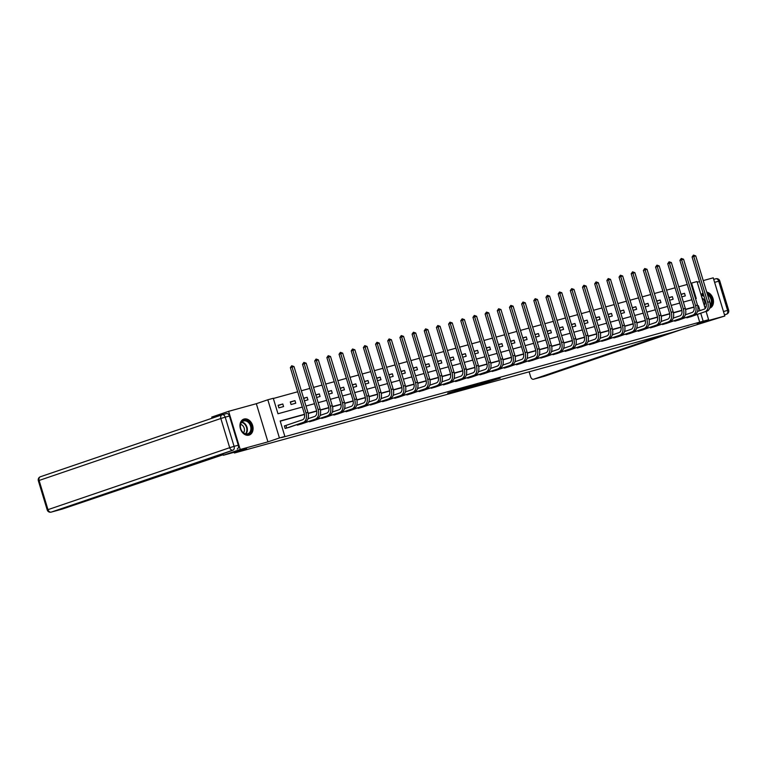<?xml version="1.0" encoding="UTF-8"?>
<svg xmlns="http://www.w3.org/2000/svg" width="767" height="767" viewBox="0 0 767 767"><rect width="100%" height="100%" fill="white"/><g stroke="black" fill="none" stroke-linecap="round" stroke-linejoin="round"><path stroke-width="1.15" d="M478.378 384.986L500.199 378.15L478.378 384.986M248.968 435.129A8.418 6.309 71.2 0 0 249.237 435.052A8.418 6.309 71.2 0 0 252.554 425.225A8.418 6.309 71.2 0 0 244.079 419.041A8.418 6.309 71.2 0 0 243.81 419.118A8.418 6.309 71.2 0 0 240.493 428.945A8.418 6.309 71.2 0 0 248.968 435.129M709.676 308.209A8.418 6.309 71.2 0 0 713.329 299.801A8.418 6.309 71.2 0 0 706.733 292.112M447.717 393.155L465.694 387.661L447.717 393.155M212.075 418.216L211.74 417.085L228.624 411.333L240.224 449.5L223.331 455.262L246.59 448.858L234.434 453L672.525 332.312L724.834 316.004L697.126 323.636L708.612 319.724L703.157 321.22L281.499 437.602L284.873 436.452L279.418 437.957L267.817 399.78L273.282 398.274L277.98 413.758L302.323 407.047M240.224 449.5L267.932 441.869L279.418 437.957M466.758 388.179L489.519 381.094L466.758 388.179M463.987 388.984L454.601 391.553L466.787 387.383L477.726 384.334L463.968 388.907M702.994 292.917A8.418 6.309 71.2 0 0 701.153 295.161M704.902 307.49A8.418 6.309 71.2 0 0 705.669 307.912M223.331 455.262L222.679 453.93L232.986 450.143L51.255 512.107L62.415 509.029A3.241 2.138 74.6 0 1 62.338 509.058A3.241 2.138 74.6 0 1 62.252 509.077M724.834 316.004L713.233 277.827L703.234 280.588M234.203 452.271L234.434 453M699.772 322.38L697.376 314.46M694.077 307.174L685.583 309.513M681.901 310.53L673.407 312.869M669.725 313.885L661.231 316.225M657.549 317.241L649.064 319.58M645.383 320.587L636.888 322.926M633.206 323.942L624.712 326.282M621.03 327.298L612.536 329.637M608.854 330.654L600.369 332.993M596.688 334.009L588.193 336.349M584.512 337.355L576.017 339.695M572.335 340.711L563.841 343.05M560.159 344.067L551.674 346.406M547.993 347.422L539.498 349.762M535.817 350.768L527.322 353.108M523.64 354.124L515.146 356.463M511.464 357.48L502.979 359.819M499.298 360.835L490.803 363.175M487.122 364.191L478.627 366.53M474.946 367.537L466.451 369.876M462.769 370.892L454.285 373.232M450.603 374.248L442.108 376.587M438.427 377.604L429.932 379.943M426.251 380.959L417.756 383.299M414.075 384.305L405.59 386.645M401.908 387.661L393.413 390M389.732 391.017L381.237 393.356M377.556 394.372L369.061 396.712M365.38 397.728L356.895 400.067M353.213 401.074L344.719 403.413M341.037 404.43L332.542 406.769M328.861 407.785L320.366 410.124M316.685 411.141L308.2 413.48M304.518 414.487L280.233 421.179M691.546 316.445L686.887 317.816L686.733 317.298M679.37 319.801L674.72 321.172L674.557 320.644M667.204 323.156L662.544 324.527L662.381 324M655.028 326.512L650.368 327.883L650.205 327.356M642.851 329.868L638.192 331.239L638.039 330.711M630.675 333.214L626.025 334.585L625.862 334.067M618.509 336.569L613.849 337.94L613.686 337.413M606.333 339.925L601.673 341.296L601.51 340.769M594.157 343.28L589.497 344.651L589.344 344.124M581.98 346.636L577.33 348.007L577.168 347.48M569.814 349.982L565.154 351.353L564.991 350.826M557.638 353.338L552.978 354.709L552.815 354.181M545.462 356.693L540.802 358.064L540.649 357.537M533.286 360.049L528.636 361.42L528.473 360.893M521.119 363.395L516.459 364.766L516.296 364.248M508.943 366.751L504.283 368.122L504.12 367.594M496.767 370.106L492.107 371.477L491.954 370.95M484.591 373.462L479.941 374.833L479.778 374.306M472.424 376.818L467.765 378.189L467.602 377.661M460.248 380.164L455.588 381.535L455.425 381.017M448.072 383.519L443.412 384.89L443.259 384.363M435.896 386.875L431.246 388.246L431.083 387.718M423.729 390.23L419.07 391.601L418.907 391.074M411.553 393.586L406.893 394.957L406.731 394.43M399.377 396.932L394.717 398.303L394.564 397.785M387.201 400.288L382.551 401.659L382.388 401.131M375.034 403.643L370.375 405.014L370.212 404.487M362.858 406.999L358.199 408.37L358.036 407.843M350.682 410.355L346.022 411.726L345.869 411.198M338.506 413.701L333.856 415.072L333.693 414.554M326.339 417.056L321.68 418.427L321.517 417.9M314.163 420.412L309.504 421.783L309.341 421.256M301.987 423.767L297.328 425.139L297.174 424.611M285.64 425.56L284.375 425.906L285.161 428.485L289.811 427.114M687.242 284.461L678.737 286.8M675.065 287.817L666.561 290.156M662.889 291.172L654.385 293.512M650.713 294.528L642.209 296.867M638.547 297.874L630.043 300.223M626.371 301.23L617.866 303.569M614.194 304.585L605.69 306.925M602.018 307.941L593.514 310.28M589.852 311.287L581.348 313.636M577.676 314.643L569.172 316.992M565.5 317.998L556.995 320.338M553.323 321.354L544.819 323.693M541.157 324.709L532.653 327.049M528.981 328.055L520.477 330.404M516.805 331.411L508.3 333.76M504.628 334.767L496.124 337.106M492.462 338.122L483.958 340.462M480.286 341.478L471.782 343.817M468.11 344.824L459.606 347.173M455.934 348.18L447.429 350.519M443.767 351.535L435.263 353.875M431.591 354.891L423.087 357.23M419.415 358.247L410.911 360.586M407.239 361.593L398.735 363.942M395.072 364.948L386.568 367.288M382.896 368.304L374.392 370.643M370.72 371.659L362.216 373.999M358.544 375.005L350.04 377.354M346.377 378.361L337.873 380.71M334.201 381.717L325.697 384.056M322.025 385.072L313.521 387.412M309.849 388.428L301.345 390.767M297.682 391.774L273.34 398.485M681.786 296.867L685.305 295.899L684.519 293.32L681.01 294.288M669.62 300.213L673.129 299.255L672.343 296.666L668.834 297.634M657.444 303.569L660.953 302.601L660.176 300.022L656.657 300.99M645.268 306.925L648.786 305.956L648 303.377L644.481 304.346M633.091 310.28L636.61 309.312L635.824 306.733L632.315 307.701M620.925 313.636L624.434 312.668L623.648 310.089L620.139 311.057M608.749 316.982L612.258 316.014L611.481 313.435L607.963 314.403M596.573 320.338L600.091 319.369L599.305 316.79L595.786 317.759M584.396 323.693L587.915 322.725L587.129 320.146L583.62 321.114M572.23 327.049L575.739 326.08L574.953 323.501L571.444 324.47M560.054 330.404L563.563 329.436L562.786 326.857L559.268 327.825M547.878 333.75L551.396 332.782L550.61 330.203L547.092 331.171M535.702 337.106L539.22 336.138L538.434 333.559L534.925 334.527M523.535 340.462L527.044 339.493L526.258 336.914L522.749 337.883M511.359 343.817L514.868 342.849L514.091 340.27L510.573 341.238M499.183 347.163L502.701 346.205L501.915 343.626L498.397 344.584M487.007 350.519L490.525 349.551L489.739 346.972L486.23 347.94M474.84 353.875L478.349 352.906L477.563 350.327L474.054 351.296M462.664 357.23L466.173 356.262L465.396 353.683L461.878 354.651M450.488 360.586L454.006 359.618L453.22 357.038L449.702 358.007M438.312 363.932L441.83 362.973L441.044 360.394L437.535 361.353M426.145 367.288L429.654 366.319L428.868 363.74L425.359 364.708M413.969 370.643L417.478 369.675L416.702 367.096L413.183 368.064M401.793 373.999L405.312 373.03L404.525 370.451L401.007 371.42M389.617 377.354L393.135 376.386L392.349 373.807L388.84 374.775M377.45 380.7L380.959 379.732L380.173 377.153L376.664 378.121M365.274 384.056L368.783 383.088L368.007 380.509L364.488 381.477M353.098 387.412L356.617 386.443L355.83 383.864L352.312 384.833M340.922 390.767L344.441 389.799L343.654 387.22L340.145 388.188M328.755 394.123L332.264 393.155L331.478 390.576L327.969 391.544M316.579 397.469L320.088 396.501L319.312 393.922L315.793 394.89M304.403 400.825L307.922 399.856L307.136 397.277L303.617 398.246M294.959 400.633L290.281 401.927L291.057 404.506L295.746 403.212L294.959 400.633L290.357 402.205M282.783 403.988L278.105 405.273L278.891 407.852L283.569 406.568L282.783 403.988L278.191 405.551M267.932 441.869L256.331 403.701L228.624 411.333M256.331 403.701L267.817 399.78M690.856 283.291L697.021 281.547L705.209 308.516M699.562 281.594L697.232 282.237M304.48 414.285L280.176 420.978L284.873 436.452M699.926 310.616L698.449 305.745L697.711 305.956M694.039 306.963L685.535 309.302M681.863 310.319L673.359 312.658M669.687 313.674L661.192 316.014M657.511 317.03L649.016 319.369M645.344 320.376L636.84 322.725M633.168 323.732L624.664 326.071M620.992 327.087L612.497 329.427M608.816 330.443L600.321 332.782M596.649 333.798L588.145 336.138M584.473 337.144L575.969 339.493M572.297 340.5L563.803 342.839M560.121 343.856L551.626 346.195M547.954 347.211L539.45 349.551M535.778 350.567L527.274 352.906M523.602 353.913L515.108 356.252M511.426 357.269L502.931 359.608M499.259 360.624L490.755 362.964M487.083 363.98L478.579 366.319M474.907 367.326L466.413 369.675M462.731 370.682L454.237 373.021M450.565 374.037L442.06 376.376M438.388 377.393L429.884 379.732M426.212 380.748L417.718 383.088M414.036 384.094L405.542 386.443M401.87 387.45L393.366 389.789M389.694 390.806L381.189 393.145M377.517 394.161L369.023 396.501M365.341 397.517L356.847 399.856M353.175 400.863L344.671 403.212M340.999 404.219L332.495 406.558M328.822 407.574L320.328 409.914M316.646 410.93L308.152 413.269M703.157 321.22L700.75 313.31M706.11 311.479L708.612 319.724M695.544 298.718L696.254 298.526L691.556 283.052M305.985 406.04L314.489 403.691M318.161 402.685L326.665 400.345M330.337 399.329L338.841 396.99M342.513 395.973L351.018 393.634M354.68 392.627L363.184 390.278M366.856 389.272L375.36 386.932M379.032 385.916L387.536 383.577M391.208 382.56L399.712 380.221M403.375 379.205L411.879 376.865M415.551 375.859L424.055 373.51M427.727 372.503L436.231 370.164M439.903 369.148L448.407 366.808M452.07 365.792L460.574 363.453M464.246 362.446L472.75 360.097M476.422 359.09L484.926 356.741M488.598 355.735L497.102 353.395M500.765 352.379L509.269 350.04M512.941 349.023L521.445 346.684M525.117 345.677L533.621 343.328M537.293 342.322L545.797 339.973M549.46 338.966L557.964 336.627M561.636 335.61L570.14 333.271M573.812 332.255L582.316 329.915M585.988 328.909L594.492 326.56M598.155 325.553L606.659 323.204M610.331 322.198L618.835 319.858M622.507 318.842L631.011 316.503M634.683 315.486L643.187 313.147M646.849 312.14L655.354 309.791M659.026 308.785L667.53 306.445M671.202 305.429L679.706 303.09M683.378 302.073L691.882 299.734M697.721 305.995L698.449 305.745M684.519 293.32L681.067 294.49M672.343 296.666L668.901 297.845M660.176 300.022L656.725 301.201M648 303.377L644.548 304.557M635.824 306.733L632.372 307.903M623.648 310.089L620.206 311.258M611.481 313.435L608.03 314.614M599.305 316.79L595.854 317.969M587.129 320.146L583.677 321.325M574.953 323.501L571.511 324.671M562.786 326.857L559.335 328.027M550.61 330.203L547.159 331.382M538.434 333.559L534.982 334.738M526.258 336.914L522.816 338.094M514.091 340.27L510.64 341.44M501.915 343.626L498.464 344.795M489.739 346.972L486.288 348.151M477.563 350.327L474.121 351.507M465.396 353.683L461.945 354.862M453.22 357.038L449.769 358.208M441.044 360.394L437.593 361.564M428.868 363.74L425.426 364.919M416.702 367.096L413.25 368.275M404.525 370.451L401.074 371.631M392.349 373.807L388.898 374.977M380.173 377.153L376.731 378.332M368.007 380.509L364.555 381.688M355.83 383.864L352.379 385.044M343.654 387.22L340.203 388.39M331.478 390.576L328.036 391.745M319.312 393.922L315.86 395.101M307.136 397.277L303.684 398.457M475.991 385.619L487.639 381.669L475.991 385.619M462.319 389.262L469.433 387.095L462.223 388.936M690.31 316.876L704.988 311.738L688.152 317.471M697.548 311.431L704.202 309.159A5.398 3.567 -105.4 0 0 706.014 302.85L692.083 256.993L693.445 255.085L695.727 255.881L709.657 301.738A8.092 5.35 74.6 0 1 706.944 311.201M695.727 255.881L693.771 256.418L707.701 302.275A8.092 5.35 74.6 0 1 704.988 311.738M693.445 255.085L693.771 256.418L692.083 256.993M688.287 316.761L688.469 317.375M701.412 295.995A7.277 5.455 -108.8 0 1 701.93 295.132A7.277 5.455 -108.8 0 1 703.291 293.886M707.212 293.684A7.277 5.455 -108.8 0 1 710.865 305.736A7.277 5.455 -108.8 0 1 710.079 306.579M710.165 305.496A6.74 5.053 71.2 0 0 710.194 305.458A6.74 5.053 71.2 0 0 707.5 294.624M703.435 294.355A6.74 5.053 71.2 0 0 701.93 295.64A6.74 5.053 71.2 0 0 701.508 296.311M704.269 305.429A4.803 3.595 71.2 0 0 701.997 297.932M709.715 308.085A8.36 6.27 71.2 0 0 711.527 306.522A8.36 6.27 71.2 0 0 712.351 298.478A8.36 6.27 71.2 0 0 706.858 292.515M705.966 307.318A7.277 5.455 -108.8 0 1 704.662 306.723M704.585 306.445A6.74 5.053 71.2 0 0 706.071 307.04M241.519 421.965A7.277 5.455 -108.8 0 1 249.486 422.531A7.277 5.455 -108.8 0 1 250.445 432.578A7.277 5.455 -108.8 0 1 242.477 432.003A7.277 5.455 -108.8 0 1 241.519 421.965M249.783 432.3A6.74 5.053 71.2 0 0 249.774 424.285A6.74 5.053 71.2 0 0 243.465 421.006A6.74 5.053 71.2 0 0 241.509 422.473A6.74 5.053 71.2 0 0 241.509 430.479A6.74 5.053 71.2 0 0 247.818 433.767A6.74 5.053 71.2 0 0 249.783 432.3M243.465 432.799A4.803 3.595 71.2 0 0 243.657 432.559A4.803 3.595 71.2 0 0 244.05 427.727A4.803 3.595 71.2 0 0 240.608 424.429M248.527 435.234A8.36 6.27 71.2 0 0 248.681 435.186A8.36 6.27 71.2 0 0 251.106 433.365A8.36 6.27 71.2 0 0 251.106 423.432A8.36 6.27 71.2 0 0 243.283 419.357A8.36 6.27 71.2 0 0 243.129 419.415L243.283 419.357M529.115 371.822L530.639 376.827A3.241 2.138 -105.4 0 0 533.525 379.253A3.241 2.138 -105.4 0 0 533.602 379.234L544.762 376.156L688.919 327.001M665.603 334.22L533.602 379.234M223.168 454.706L62.415 509.029M238.288 445.196L229.419 416.002L225.201 417.162L234.079 446.356L238.288 445.196A3.241 2.138 74.6 0 1 237.204 448.983M222.401 414.707L226.457 413.595A3.241 2.138 74.6 0 1 226.533 413.566A3.241 2.138 74.6 0 1 229.419 416.002M678.133 320.232L692.812 315.093L675.986 320.827M685.372 314.786L692.035 312.514A5.398 3.567 -105.4 0 0 693.847 306.206L679.907 260.349L681.269 258.441L683.55 259.227L697.481 305.093A8.092 5.35 74.6 0 1 694.768 314.556M683.55 259.227L681.595 259.764L695.535 305.63A8.092 5.35 74.6 0 1 692.812 315.093M681.269 258.441L681.595 259.764L679.907 260.349M676.111 320.117L676.293 320.721M665.957 323.588L680.645 318.449L663.81 324.182M673.196 318.132L679.859 315.87A5.398 3.567 -105.4 0 0 681.671 309.552L667.741 263.695L669.092 261.796L671.374 262.582L685.305 308.439A8.092 5.35 74.6 0 1 682.592 317.912M671.374 262.582L669.428 263.119L683.359 308.976A8.092 5.35 74.6 0 1 680.645 318.449M669.092 261.796L669.428 263.119L667.741 263.695M663.934 323.473L664.117 324.077M653.781 326.943L670.416 321.258L651.634 327.528M661.029 321.488L667.683 319.216A5.398 3.567 -105.4 0 0 669.495 312.907L655.564 267.05L656.926 265.142L659.198 265.938L673.138 311.795A8.092 5.35 74.6 0 1 670.416 321.258M659.198 265.938L657.252 266.475L671.183 312.332A8.092 5.35 74.6 0 1 668.469 321.795M656.926 265.142L657.252 266.475L655.564 267.05M651.758 326.828L651.95 327.432M641.615 330.289L656.293 325.15L639.457 330.884M648.853 324.844L655.507 322.571A5.398 3.567 -105.4 0 0 657.319 316.263L643.388 270.406L644.75 268.498L647.032 269.294L660.962 315.151A8.092 5.35 74.6 0 1 658.249 324.614M647.032 269.294L645.076 269.831L659.006 315.688A8.092 5.35 74.6 0 1 656.293 325.15M644.75 268.498L645.076 269.831L643.388 270.406M639.592 330.184L639.774 330.788M629.439 333.645L644.117 328.506L627.291 334.239M636.677 328.199L643.34 325.927A5.398 3.567 -105.4 0 0 645.152 319.618L631.212 273.761L632.574 271.854L634.855 272.649L648.786 318.506A8.092 5.35 74.6 0 1 646.073 327.969M634.855 272.649L632.9 273.186L646.84 319.043A8.092 5.35 74.6 0 1 644.117 328.506M632.574 271.854L632.9 273.186L631.212 273.761M627.416 333.53L627.598 334.144M617.262 337.001L631.95 331.862L615.115 337.595M624.501 331.555L631.164 329.283A5.398 3.567 -105.4 0 0 632.976 322.974L619.046 277.108L620.398 275.209L622.679 275.995L636.61 321.852A8.092 5.35 74.6 0 1 633.897 331.325M622.679 275.995L620.733 276.532L634.664 322.399A8.092 5.35 74.6 0 1 631.95 331.862M620.398 275.209L620.733 276.532L619.046 277.108M615.239 336.886L615.422 337.49M605.086 340.356L619.774 335.217L602.939 340.951M612.334 334.901L618.988 332.638A5.398 3.567 -105.4 0 0 620.8 326.32L606.87 280.463L608.231 278.565L610.503 279.351L624.443 325.208A8.092 5.35 74.6 0 1 621.721 334.68M610.503 279.351L608.557 279.888L622.488 325.745A8.092 5.35 74.6 0 1 619.774 335.217M608.231 278.565L608.557 279.888L606.87 280.463M603.063 340.241L603.255 340.845M592.92 343.712L609.554 338.026L590.763 344.297M600.158 338.257L606.812 335.984A5.398 3.567 -105.4 0 0 608.624 329.676L594.693 283.819L596.055 281.911L598.337 282.707L612.267 328.564A8.092 5.35 74.6 0 1 609.554 338.026M598.337 282.707L596.381 283.244L610.311 329.101A8.092 5.35 74.6 0 1 607.598 338.563M596.055 281.911L596.381 283.244L594.693 283.819M590.897 343.597L591.079 344.201M580.744 347.058L595.422 341.919L578.596 347.652M587.982 341.612L594.646 339.34A5.398 3.567 -105.4 0 0 596.458 333.031L582.517 287.174L583.879 285.266L586.161 286.062L600.091 331.919A8.092 5.35 74.6 0 1 597.378 341.382M586.161 286.062L584.205 286.599L598.145 332.456A8.092 5.35 74.6 0 1 595.422 341.919M583.879 285.266L584.205 286.599L582.517 287.174M578.721 346.943L578.903 347.556M568.568 350.414L583.256 345.275L566.42 351.008M575.806 344.968L582.469 342.696A5.398 3.567 -105.4 0 0 584.281 336.387L570.351 290.53L571.703 288.622L573.984 289.418L587.915 335.275A8.092 5.35 74.6 0 1 585.202 344.738M573.984 289.418L572.038 289.955L585.969 335.812A8.092 5.35 74.6 0 1 583.256 345.275M571.703 288.622L572.038 289.955L570.351 290.53M566.545 350.298L566.727 350.912M556.391 353.769L571.079 348.63L554.244 354.364M563.64 348.323L570.293 346.051A5.398 3.567 -105.4 0 0 572.105 339.743L558.175 293.876L559.536 291.978L561.808 292.764L575.749 338.621A8.092 5.35 74.6 0 1 573.026 348.093M561.808 292.764L559.862 293.301L573.793 339.158A8.092 5.35 74.6 0 1 571.079 348.63M559.536 291.978L559.862 293.301L558.175 293.876M554.368 353.654L554.56 354.258M544.225 357.125L560.859 351.439L542.068 357.71M551.463 351.67L558.117 349.407A5.398 3.567 -105.4 0 0 559.929 343.089L545.999 297.232L547.36 295.324L549.642 296.12L563.572 341.977A8.092 5.35 74.6 0 1 560.859 351.439M549.642 296.12L547.686 296.656L561.617 342.513A8.092 5.35 74.6 0 1 558.903 351.986M547.36 295.324L547.686 296.656L545.999 297.232M542.202 357.01L542.384 357.614M532.049 360.48L548.683 354.795L529.901 361.065M539.287 355.025L545.951 352.753A5.398 3.567 -105.4 0 0 547.763 346.444L533.822 300.587L535.184 298.679L537.466 299.475L551.396 345.332A8.092 5.35 74.6 0 1 548.683 354.795M537.466 299.475L535.51 300.012L549.45 345.869A8.092 5.35 74.6 0 1 546.727 355.332M535.184 298.679L535.51 300.012L533.822 300.587M530.026 360.365L530.208 360.969M519.873 363.826L534.561 358.688L517.725 364.421M527.111 358.381L533.774 356.109A5.398 3.567 -105.4 0 0 535.587 349.8L521.656 303.943L523.008 302.035L525.29 302.831L539.22 348.688A8.092 5.35 74.6 0 1 536.507 358.151M525.29 302.831L523.343 303.368L537.274 349.225A8.092 5.35 74.6 0 1 534.561 358.688M523.008 302.035L523.343 303.368L521.656 303.943M517.85 363.711L518.032 364.325M507.696 367.182L522.385 362.043L505.549 367.776M514.945 361.736L521.598 359.464A5.398 3.567 -105.4 0 0 523.41 353.156L509.48 307.299L510.841 305.391L513.113 306.177L527.054 352.043A8.092 5.35 74.6 0 1 524.331 361.506M513.113 306.177L511.167 306.723L525.098 352.58A8.092 5.35 74.6 0 1 522.385 362.043M510.841 305.391L511.167 306.723L509.48 307.299M505.674 367.067L505.865 367.671M495.53 370.538L510.208 365.399L493.373 371.132M502.768 365.082L509.422 362.82A5.398 3.567 -105.4 0 0 511.234 356.511L497.304 310.645L498.665 308.746L500.947 309.532L514.878 355.389A8.092 5.35 74.6 0 1 512.164 364.862M500.947 309.532L498.991 310.069L512.922 355.926A8.092 5.35 74.6 0 1 510.208 365.399M498.665 308.746L498.991 310.069L497.304 310.645M493.507 370.423L493.689 371.027M483.354 373.893L499.988 368.208L481.206 374.478M490.592 368.438L497.256 366.166A5.398 3.567 -105.4 0 0 499.058 359.857L485.127 314L486.489 312.092L488.771 312.888L502.701 358.745A8.092 5.35 74.6 0 1 499.988 368.208M488.771 312.888L486.815 313.425L500.755 359.282A8.092 5.35 74.6 0 1 498.032 368.745M486.489 312.092L486.815 313.425L485.127 314M481.331 373.778L481.513 374.382M471.178 377.239L485.866 372.1L469.03 377.834M478.416 371.794L485.08 369.521A5.398 3.567 -105.4 0 0 486.892 363.213L472.961 317.356L474.313 315.448L476.595 316.244L490.525 362.101A8.092 5.35 74.6 0 1 487.812 371.564M476.595 316.244L474.648 316.781L488.579 362.638A8.092 5.35 74.6 0 1 485.866 372.1M474.313 315.448L474.648 316.781L472.961 317.356M469.155 377.134L469.337 377.738M459.002 380.595L473.69 375.456L456.854 381.189M466.25 375.149L472.903 372.877A5.398 3.567 -105.4 0 0 474.715 366.568L460.785 320.711L462.146 318.804L464.418 319.599L478.359 365.456A8.092 5.35 74.6 0 1 475.636 374.919M464.418 319.599L462.472 320.136L476.403 365.993A8.092 5.35 74.6 0 1 473.69 375.456M462.146 318.804L462.472 320.136L460.785 320.711M456.979 380.48L457.17 381.094M446.835 383.951L461.513 378.812L444.678 384.545M454.074 378.505L460.727 376.233A5.398 3.567 -105.4 0 0 462.539 369.924L448.609 324.067L449.97 322.159L452.252 322.945L466.183 368.812A8.092 5.35 74.6 0 1 463.469 378.275M452.252 322.945L450.296 323.482L464.227 369.349A8.092 5.35 74.6 0 1 461.513 378.812M449.97 322.159L450.296 323.482L448.609 324.067M444.812 383.836L444.994 384.44M434.659 387.306L449.337 382.167L432.511 387.901M441.897 381.851L448.561 379.588A5.398 3.567 -105.4 0 0 450.363 373.27L436.433 327.413L437.794 325.515L440.076 326.301L454.006 372.158A8.092 5.35 74.6 0 1 451.293 381.63M440.076 326.301L438.12 326.838L452.06 372.695A8.092 5.35 74.6 0 1 449.337 382.167M437.794 325.515L438.12 326.838L436.433 327.413M432.636 387.191L432.818 387.795M422.483 390.662L439.117 384.976L420.335 391.247M429.721 385.207L436.385 382.934A5.398 3.567 -105.4 0 0 438.197 376.626L424.266 330.769L425.618 328.861L427.9 329.657L441.83 375.514A8.092 5.35 74.6 0 1 439.117 384.976M427.9 329.657L425.953 330.193L439.884 376.051A8.092 5.35 74.6 0 1 437.171 385.513M425.618 328.861L425.953 330.193L424.266 330.769M420.46 390.547L420.642 391.151M410.307 394.008L424.995 388.869L408.159 394.602M417.555 388.562L424.209 386.29A5.398 3.567 -105.4 0 0 426.021 379.981L412.09 334.124L413.451 332.216L415.724 333.012L429.664 378.869A8.092 5.35 74.6 0 1 426.941 388.332M415.724 333.012L413.777 333.549L427.708 379.406A8.092 5.35 74.6 0 1 424.995 388.869M413.451 332.216L413.777 333.549L412.09 334.124M408.284 393.902L408.475 394.506M398.14 397.364L412.819 392.225L395.983 397.958M405.379 391.918L412.032 389.646A5.398 3.567 -105.4 0 0 413.844 383.337L399.914 337.48L401.275 335.572L403.557 336.368L417.488 382.225A8.092 5.35 74.6 0 1 414.774 391.688M403.557 336.368L401.601 336.905L415.532 382.762A8.092 5.35 74.6 0 1 412.819 392.225M401.275 335.572L401.601 336.905L399.914 337.48M396.117 397.248L396.299 397.862M385.964 400.719L400.642 395.58L383.816 401.314M393.203 395.273L399.866 393.001A5.398 3.567 -105.4 0 0 401.668 386.693L387.738 340.826L389.099 338.928L391.381 339.714L405.312 385.571A8.092 5.35 74.6 0 1 402.598 395.043M391.381 339.714L389.425 340.251L403.365 386.117A8.092 5.35 74.6 0 1 400.642 395.58M389.099 338.928L389.425 340.251L387.738 340.826M383.941 400.604L384.123 401.208M373.788 404.075L388.476 398.936L371.64 404.669M381.026 398.619L387.69 396.357A5.398 3.567 -105.4 0 0 389.502 390.039L375.571 344.182L376.923 342.283L379.205 343.07L393.135 388.927A8.092 5.35 74.6 0 1 390.422 398.399M379.205 343.07L377.259 343.606L391.189 389.463A8.092 5.35 74.6 0 1 388.476 398.936M376.923 342.283L377.259 343.606L375.571 344.182M371.765 403.96L371.947 404.564M361.612 407.43L378.246 401.745L359.464 408.015M368.86 401.975L375.514 399.703A5.398 3.567 -105.4 0 0 377.326 393.394L363.395 347.537L364.756 345.629L367.029 346.425L380.969 392.282A8.092 5.35 74.6 0 1 378.246 401.745M367.029 346.425L365.082 346.962L379.013 392.819A8.092 5.35 74.6 0 1 376.3 402.282M364.756 345.629L365.082 346.962L363.395 347.537M359.589 407.315L359.781 407.919M349.445 410.776L364.124 405.638L347.288 411.371M356.684 405.331L363.337 403.058A5.398 3.567 -105.4 0 0 365.15 396.75L351.219 350.893L352.58 348.985L354.862 349.781L368.793 395.638A8.092 5.35 74.6 0 1 366.08 405.101M354.862 349.781L352.906 350.318L366.837 396.175A8.092 5.35 74.6 0 1 364.124 405.638M352.58 348.985L352.906 350.318L351.219 350.893M347.422 410.661L347.604 411.275M337.269 414.132L351.948 408.993L335.121 414.726M344.508 408.686L351.171 406.414A5.398 3.567 -105.4 0 0 352.973 400.106L339.043 354.249L340.404 352.341L342.686 353.136L356.617 398.993A8.092 5.35 74.6 0 1 353.903 408.456M342.686 353.136L340.73 353.673L354.67 399.53A8.092 5.35 74.6 0 1 351.948 408.993M340.404 352.341L340.73 353.673L339.043 354.249M335.246 414.017L335.428 414.631M325.093 417.488L339.781 412.349L322.945 418.082M332.332 412.042L338.995 409.77A5.398 3.567 -105.4 0 0 340.807 403.461L326.876 357.595L328.228 355.696L330.51 356.482L344.441 402.339A8.092 5.35 74.6 0 1 341.727 411.812M330.51 356.482L328.564 357.019L342.494 402.886A8.092 5.35 74.6 0 1 339.781 412.349M328.228 355.696L328.564 357.019L326.876 357.595M323.07 417.373L323.252 417.977M312.917 420.843L329.551 415.158L310.769 421.438M320.165 415.388L326.819 413.125A5.398 3.567 -105.4 0 0 328.631 406.807L314.7 360.95L316.062 359.042L318.334 359.838L332.274 405.695A8.092 5.35 74.6 0 1 329.551 415.158M318.334 359.838L316.387 360.375L330.318 406.232A8.092 5.35 74.6 0 1 327.605 415.704M316.062 359.042L316.387 360.375L314.7 360.95M310.894 420.728L311.086 421.332M300.75 424.199L317.385 418.514L298.593 424.784M307.989 418.744L314.643 416.471A5.398 3.567 -105.4 0 0 316.455 410.163L302.524 364.306L303.885 362.398L306.167 363.194L320.098 409.051A8.092 5.35 74.6 0 1 317.385 418.514M306.167 363.194L304.211 363.731L318.142 409.588A8.092 5.35 74.6 0 1 315.429 419.05M303.885 362.398L304.211 363.731L302.524 364.306M298.727 424.084L298.909 424.688M288.574 427.545L303.253 422.406L286.427 428.139M284.384 425.963L302.476 419.827A5.398 3.567 -105.4 0 0 304.278 413.518L290.348 367.661L291.709 365.754L293.991 366.549L307.922 412.406A8.092 5.35 74.6 0 1 305.208 421.869M293.991 366.549L292.035 367.086L305.975 412.943A8.092 5.35 74.6 0 1 303.253 422.406M291.709 365.754L292.035 367.086L290.348 367.661M285.947 425.464L286.733 428.044M709.657 301.738L707.701 302.275M702.275 295.218A6.74 5.053 -108.8 0 1 703.866 295.765M704.068 296.436A6.519 4.89 71.2 0 0 701.987 295.554M241.864 422.051A6.74 5.053 -108.8 0 1 246.792 426.634A6.74 5.053 -108.8 0 1 246.255 433.499A6.74 5.053 -108.8 0 1 245.91 433.921M245.478 433.825A6.519 4.89 71.2 0 0 245.785 433.451A6.519 4.89 71.2 0 0 246.312 426.835A6.519 4.89 71.2 0 0 241.576 422.387M723.473 311.536L727.576 310.405L718.708 281.211L714.604 282.342M713.703 279.37L715.745 278.805A3.241 2.138 74.6 0 1 715.822 278.776A3.241 2.138 74.6 0 1 718.708 281.211L719.782 280.962A3.241 3.241 0 0 0 715.822 278.776L713.703 279.361M724.489 314.873L726.493 314.192L724.451 314.758M533.525 379.253L544.685 376.175A3.241 3.241 0 0 0 544.867 376.127A3.241 2.426 71.2 0 1 544.762 376.156A3.241 2.138 74.6 0 1 544.685 376.175A3.241 2.138 74.6 0 1 544.599 376.204M688.967 326.991L544.867 376.127A3.241 2.426 71.2 0 0 544.963 376.089M726.598 314.163A3.241 3.241 0 0 0 728.65 310.156L727.576 310.405A3.241 2.138 74.6 0 1 726.493 314.192A3.241 2.426 71.2 0 0 726.598 314.163L724.489 314.882M62.338 509.058L51.178 512.126A3.241 2.138 -105.4 0 0 51.255 512.107A3.241 2.426 71.2 0 1 47.976 509.652L229.707 447.688L220.838 418.494L39.107 480.458L47.976 509.652L47.218 509.95L38.35 480.756L39.107 480.458A3.241 2.426 71.2 0 1 40.402 476.748A3.241 3.241 0 0 0 38.35 480.756M226.533 413.566L222.315 414.726A3.241 3.241 0 0 0 222.133 414.784A3.241 2.426 71.2 0 0 220.838 418.494L225.201 417.162A3.241 2.138 -105.4 0 0 222.315 414.726A3.241 2.138 -105.4 0 0 222.238 414.755A3.241 2.426 71.2 0 0 222.133 414.784L40.402 476.748A3.241 2.426 71.2 0 1 40.507 476.719L222.037 414.822M232.986 450.143A3.241 2.138 -105.4 0 0 234.079 446.356L229.707 447.688A3.241 2.426 71.2 0 0 232.986 450.143M697.481 305.093L695.535 305.63M685.305 308.439L683.359 308.976M673.138 311.795L671.183 312.332M660.962 315.151L659.006 315.688M648.786 318.506L646.84 319.043M636.61 321.852L634.664 322.399M624.443 325.208L622.488 325.745M612.267 328.564L610.311 329.101M600.091 331.919L598.145 332.456M587.915 335.275L585.969 335.812M575.749 338.621L573.793 339.158M563.572 341.977L561.617 342.513M551.396 345.332L549.45 345.869M539.22 348.688L537.274 349.225M527.054 352.043L525.098 352.58M514.878 355.389L512.922 355.926M502.701 358.745L500.755 359.282M490.525 362.101L488.579 362.638M478.359 365.456L476.403 365.993M466.183 368.812L464.227 369.349M454.006 372.158L452.06 372.695M441.83 375.514L439.884 376.051M429.664 378.869L427.708 379.406M417.488 382.225L415.532 382.762M405.312 385.571L403.365 386.117M393.135 388.927L391.189 389.463M380.969 392.282L379.013 392.819M368.793 395.638L366.837 396.175M356.617 398.993L354.67 399.53M344.441 402.339L342.494 402.886M332.274 405.695L330.318 406.232M320.098 409.051L318.142 409.588M307.922 412.406L305.975 412.943M719.782 280.962L728.65 310.156M47.218 509.95A3.241 3.241 0 0 0 51.178 512.126"/></g></svg>
